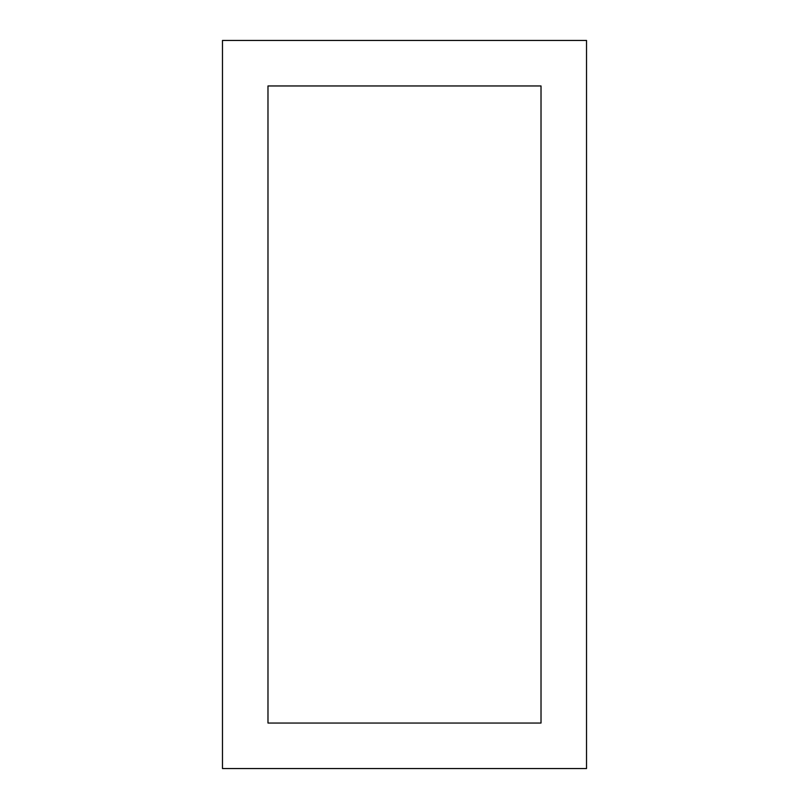 <?xml version="1.0" encoding="UTF-8"?>
<svg xmlns="http://www.w3.org/2000/svg" width="809" height="809" viewBox="0 0 809 809"><rect width="100%" height="100%" fill="white"/><g stroke="black" fill="none" stroke-linecap="round" stroke-linejoin="round"><path stroke-width="1.21" d="M222.475 40.45L222.475 768.55L586.525 768.55L586.525 40.45L222.475 40.45M541.019 723.044L541.019 85.956L267.981 85.956L267.981 723.044L541.019 723.044"/></g></svg>
